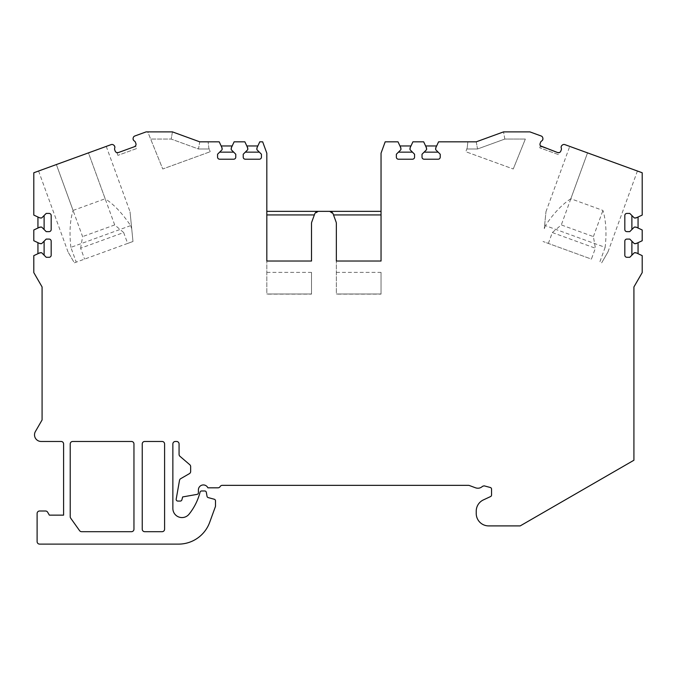 <?xml version="1.0" encoding="UTF-8"?>
<svg xmlns="http://www.w3.org/2000/svg" width="676" height="676" viewBox="0 0 676 676"><rect width="100%" height="100%" fill="white"/><g stroke="black" fill="none" stroke-linecap="round" stroke-linejoin="round"><path stroke-width="0.51" stroke-dasharray="3.38 2.54" d="M127.637 243.436L74.335 262.837C66.062 248.514 66.062 248.514 74.335 262.837C66.062 248.514 66.062 248.514 74.335 262.837L132.978 241.493L130.037 211.732L132.978 241.493L127.637 243.436L123.674 232.544L80.621 248.219L84.584 259.102M123.674 232.544L114.692 224.931L88.463 152.869L38.583 171.02L106.259 146.396L88.463 152.869L105.169 198.752C113.914 204.397 122.39 213.354 130.603 225.623L131.71 228.674M130.603 225.623L70.862 247.365L76.244 262.144M558.393 154.593L539.727 147.799L558.393 154.593L559.111 152.624M548.363 243.436L552.326 232.544L561.308 224.931L593.401 236.608L595.379 248.219L591.415 259.102L543.022 241.493L591.415 259.102M570.831 198.752C561.917 204.575 553.441 213.523 545.397 225.623L605.138 247.365C606.752 232.941 606.017 220.63 602.924 210.439L570.831 198.752L587.537 152.869L637.417 171.02L569.741 146.396L587.537 152.869L561.308 224.931M545.397 225.623L544.29 228.674L545.963 211.732L544.29 228.674M605.138 247.365L599.756 262.144M199.741 141.825L172.448 131.888L171.189 139.062L172.448 131.888L147.757 131.888L150.655 139.062L147.757 131.888L172.448 131.888L199.741 141.825L198.474 148.99L209.205 148.99L208.783 147.833L210.202 151.72L209.205 148.99L198.474 148.99L171.189 139.062L150.655 139.062L162.747 168.992L210.202 151.72L162.747 168.992L150.655 139.062L171.189 139.062L198.474 148.99L199.741 141.825L219.218 141.825L221.153 145.957L232.181 145.957L234.116 141.825L244.881 141.825L246.808 145.957L257.843 145.957L259.778 141.825L262.677 141.825L266.817 153.19L266.817 211.351L381.044 211.351L381.044 153.19L385.185 141.825L398.012 141.825L399.947 145.957L410.983 145.957L412.909 141.825L423.675 141.825L425.601 145.957L436.637 145.957L438.572 141.825L476.259 141.825L503.552 131.888L529.899 131.888L541.197 136.003A2.484 2.484 0 0 1 542.786 137.862L542.879 138.335A2.484 2.484 0 0 1 541.687 140.963A2.484 2.484 0 0 0 540.597 142.256L540.124 143.54A2.484 2.484 0 0 0 541.611 146.726L557.632 152.556A2.484 2.484 0 0 0 560.818 151.069L561.283 149.793A2.484 2.484 0 0 0 561.283 148.095A2.484 2.484 0 0 1 562.052 145.315L562.432 145.01A2.484 2.484 0 0 1 564.84 144.613L642.2 172.76L642.2 215.078L638.059 217.013L638.059 228.049L642.2 229.975L642.2 240.74L638.059 242.667L638.059 253.703L642.2 255.638L642.2 272.605L633.919 286.945L633.919 460.238L520.19 525.903L488.655 525.903A12.413 12.413 0 0 1 476.234 513.481L476.234 511.149A12.413 12.413 0 0 1 483.408 499.902L490.59 496.547A1.656 1.656 0 0 0 491.545 495.043L491.545 489.094A1.656 1.656 0 0 0 490.32 487.497L484.193 485.85A1.656 1.656 0 0 0 482.588 486.289A6.625 6.625 0 0 1 475.583 487.827L469.178 485.444A1.656 1.656 0 0 0 468.595 485.343L222.277 485.343A2.484 2.484 0 0 0 220.123 486.585A2.484 2.484 0 0 1 217.976 487.827L207.878 487.827A4.969 4.969 0 0 0 198.398 489.897L198.398 492.762A1.656 1.656 0 0 1 197.029 494.393L182.664 496.928L181.886 499.843A1.656 1.656 0 0 1 180.281 501.068L177.83 501.068A1.656 1.656 0 0 1 176.199 499.125L179.503 480.391A2.484 2.484 0 0 1 180.712 478.667L189.415 473.639A2.484 2.484 0 0 0 190.657 471.493L190.657 466.617A2.484 2.484 0 0 0 189.795 464.733L179.934 456.283A2.484 2.484 0 0 1 179.072 454.399L179.072 443.955A2.484 2.484 0 0 0 176.588 441.47L175.346 441.47A2.484 2.484 0 0 0 172.862 443.955L172.862 508.47A9.109 9.109 0 0 0 189.069 514.174A57.942 57.942 0 0 0 199.859 492.888L200.045 492.196A1.656 1.656 0 0 1 201.642 490.97L204.701 490.97A1.656 1.656 0 0 1 206.332 492.339L207.033 496.302A1.656 1.656 0 0 0 208.233 497.612L214.267 499.234A1.656 1.656 0 0 1 215.492 500.832L215.492 506.366L209.687 522.328A33.107 33.107 0 0 1 178.574 544.112L39.597 544.112A2.484 2.484 0 0 1 37.112 541.628L37.112 513.481A2.484 2.484 0 0 1 39.597 510.997L45.52 510.997A2.484 2.484 0 0 1 47.666 512.239L49.34 515.137L63.603 515.137L63.603 443.955A2.484 2.484 0 0 0 61.119 441.47L41.135 441.47A6.625 6.625 0 0 1 35.397 431.533L42.081 419.965L42.081 286.945L33.8 272.605L33.8 255.638L37.941 253.703L37.941 242.667L33.8 240.74L33.8 229.975L37.941 228.049L37.941 217.013L33.8 215.078L33.8 172.76L111.16 144.613A2.484 2.484 0 0 1 113.568 145.01L113.948 145.315A2.484 2.484 0 0 1 114.717 148.095A2.484 2.484 0 0 0 114.717 149.793L115.182 151.069A2.484 2.484 0 0 0 118.368 152.556L134.389 146.726A2.484 2.484 0 0 0 135.876 143.54L135.403 142.256A2.484 2.484 0 0 0 134.313 140.963A2.484 2.484 0 0 1 133.121 138.335L133.214 137.862A2.484 2.484 0 0 1 134.803 136.003L146.101 131.888L172.448 131.888L199.741 141.825L208.157 141.825L208.783 147.833L208.157 141.825M70.862 247.365C69.265 232.688 70 220.376 73.076 210.439L56.37 164.547L82.599 236.608L80.621 248.219M476.259 141.825L477.526 148.99L504.811 139.062L525.345 139.062L504.811 139.062L477.526 148.99L466.795 148.99L467.217 147.833L465.798 151.72L513.253 168.992L465.798 151.72L466.795 148.99L477.526 148.99L476.259 141.825L503.552 131.888L528.243 131.888L503.552 131.888L476.259 141.825L467.843 141.825L467.217 147.833L467.843 141.825M601.665 262.837C609.929 248.531 609.929 248.531 601.665 262.837C609.929 248.531 609.929 248.531 601.665 262.837M593.401 236.608L602.924 210.439M266.817 272.386L311.509 272.386L311.509 294.128L266.817 294.128L266.817 261.02L266.817 293.992L311.509 293.992L266.817 293.992M336.344 272.386L381.044 272.386L381.044 294.128L336.344 294.128L336.344 261.02L336.344 293.992L381.044 293.992L336.344 293.992M70.219 516.709A2.484 2.484 0 0 0 70.684 518.154L79.582 530.652A2.484 2.484 0 0 0 81.61 531.691L131.474 531.691A2.484 2.484 0 0 0 133.958 529.215L133.958 443.955A2.484 2.484 0 0 0 131.474 441.47L72.704 441.47A2.484 2.484 0 0 0 70.219 443.955L70.219 516.709M142.239 529.215A2.484 2.484 0 0 0 144.723 531.691L162.105 531.691A2.484 2.484 0 0 0 164.589 529.215L164.589 443.955A2.484 2.484 0 0 0 162.105 441.47L144.723 441.47A2.484 2.484 0 0 0 142.239 443.955L142.239 529.215M311.509 223.452A4.141 4.141 0 0 1 311.763 222.041L314.661 214.081L318.548 211.351M266.817 211.351L266.817 214.934M381.044 211.351L381.044 214.934M329.305 211.351L333.2 214.081L336.099 222.041A4.141 4.141 0 0 1 336.344 223.452M381.044 272.386L381.044 293.992M399.947 145.957L400.91 149.683L396.356 154.238L396.356 157.136A2.07 2.07 0 0 0 398.426 159.206L412.495 159.206A2.07 2.07 0 0 0 414.565 157.136L414.565 154.238L410.011 149.683L410.983 145.957M425.601 145.957L426.573 149.683L422.018 154.238L422.018 157.136A2.07 2.07 0 0 0 424.089 159.206L438.158 159.206A2.07 2.07 0 0 0 440.228 157.136L440.228 154.238L435.674 149.683L436.637 145.957M504.811 139.062L503.552 131.888L504.811 139.062M525.345 139.062L513.253 168.992L525.345 139.062M136.56 148.576L117.894 155.37L136.56 148.576L135.563 145.83M73.076 210.439L105.169 198.752M114.692 224.931L82.599 236.608M133.518 140.228L133.088 139.036M114.852 147.022L114.421 145.83M37.941 253.703L41.667 252.74L46.213 257.294L49.111 257.294A2.07 2.07 0 0 0 51.182 255.224L51.182 241.155A2.07 2.07 0 0 0 49.111 239.084L46.213 239.084L41.667 243.639L37.941 242.667M37.941 228.049L41.667 227.077L46.213 231.631L49.111 231.631A2.07 2.07 0 0 0 51.182 229.561L51.182 215.492A2.07 2.07 0 0 0 49.111 213.422L46.213 213.422L41.667 217.976L37.941 217.013M311.509 272.386L311.509 293.992M266.817 261.02L311.509 261.02M336.344 261.02L381.044 261.02M552.326 232.544L595.379 248.219M542.482 140.228L542.913 139.036M557.632 152.556L541.611 146.726L557.632 152.556M561.148 147.022L561.579 145.83M638.059 217.013L634.333 217.976L629.787 213.422L626.889 213.422A2.07 2.07 0 0 0 624.818 215.492L624.818 229.561A2.07 2.07 0 0 0 626.889 231.631L629.787 231.631L634.333 227.077L638.059 228.049M638.059 242.667L634.333 243.639L629.787 239.084L626.889 239.084A2.07 2.07 0 0 0 624.818 241.155L624.818 255.224A2.07 2.07 0 0 0 626.889 257.294L629.787 257.294L634.333 252.74L638.059 253.703M221.153 145.957L222.117 149.683L217.562 154.238L217.562 157.136A2.07 2.07 0 0 0 219.632 159.206L233.702 159.206A2.07 2.07 0 0 0 235.772 157.136L235.772 154.238L231.217 149.683L232.181 145.957M246.808 145.957L247.771 149.683L243.225 154.238L243.225 157.136A2.07 2.07 0 0 0 245.295 159.206L259.364 159.206A2.07 2.07 0 0 0 261.435 157.136L261.435 154.238L256.88 149.683L257.843 145.957M545.963 211.732L569.741 146.396M38.583 171.02L68.022 251.92M607.977 251.92L637.417 171.02M106.259 146.396L130.037 211.732M117.894 155.37L116.889 152.624M540.437 145.83L539.727 147.799"/><path stroke-width="1.01" d="M208.157 141.825L199.741 141.825L172.448 131.888L146.101 131.888L134.803 136.003A2.484 2.484 0 0 0 133.214 137.862L133.121 138.335A2.484 2.484 0 0 0 134.313 140.963A2.484 2.484 0 0 1 135.403 142.256L135.876 143.54A2.484 2.484 0 0 1 134.389 146.726L118.368 152.556A2.484 2.484 0 0 1 115.182 151.069L114.717 149.793A2.484 2.484 0 0 1 114.717 148.095A2.484 2.484 0 0 0 113.948 145.315L113.568 145.01A2.484 2.484 0 0 0 111.16 144.613L33.8 172.76L33.8 215.078L40.011 217.976L41.667 217.976L46.213 213.422L49.111 213.422A2.07 2.07 0 0 1 51.182 215.492L51.182 229.561A2.07 2.07 0 0 1 49.111 231.631L46.213 231.631L41.667 227.077L40.011 227.077L33.8 229.975L33.8 240.74L40.011 243.639L41.667 243.639L46.213 239.084L49.111 239.084A2.07 2.07 0 0 1 51.182 241.155L51.182 255.224A2.07 2.07 0 0 1 49.111 257.294L46.213 257.294L41.667 252.74L40.011 252.74L33.8 255.638L33.8 272.605L42.081 286.945L42.081 419.965L35.397 431.533A6.625 6.625 0 0 0 41.135 441.47L61.119 441.47A2.484 2.484 0 0 1 63.603 443.955L63.603 515.137L49.34 515.137L47.666 512.239A2.484 2.484 0 0 0 45.52 510.997L39.597 510.997A2.484 2.484 0 0 0 37.112 513.481L37.112 541.628A2.484 2.484 0 0 0 39.597 544.112L178.574 544.112A33.107 33.107 0 0 0 209.687 522.328L215.492 506.366L215.492 500.832A1.656 1.656 0 0 0 214.267 499.234L208.233 497.612A1.656 1.656 0 0 1 207.033 496.302L206.332 492.339A1.656 1.656 0 0 0 204.701 490.97L201.642 490.97A1.656 1.656 0 0 0 200.045 492.196L199.859 492.888A57.942 57.942 0 0 1 189.069 514.174A9.109 9.109 0 0 1 172.862 508.47L172.862 443.955A2.484 2.484 0 0 1 175.346 441.47L176.588 441.47A2.484 2.484 0 0 1 179.072 443.955L179.072 454.399A2.484 2.484 0 0 0 179.934 456.283L189.795 464.733A2.484 2.484 0 0 1 190.657 466.617L190.657 471.493A2.484 2.484 0 0 1 189.415 473.639L180.712 478.667A2.484 2.484 0 0 0 179.503 480.391L176.199 499.125A1.656 1.656 0 0 0 177.83 501.068L180.281 501.068A1.656 1.656 0 0 0 181.886 499.843L182.664 496.928L197.029 494.393A1.656 1.656 0 0 0 198.398 492.762L198.398 489.897A4.969 4.969 0 0 1 207.878 487.827L217.976 487.827A2.484 2.484 0 0 0 220.123 486.585A2.484 2.484 0 0 1 222.277 485.343L468.595 485.343A1.656 1.656 0 0 1 469.178 485.444L475.583 487.827C478.211 488.672 480.552 488.148 482.605 486.272L484.193 485.85L490.32 487.497A1.656 1.656 0 0 1 491.545 489.094L491.545 495.043A1.656 1.656 0 0 1 490.59 496.547L483.408 499.902A12.413 12.413 0 0 0 476.234 511.149L476.234 513.481A12.413 12.413 0 0 0 488.655 525.903L520.19 525.903L633.919 460.238L633.919 286.945L642.2 272.605L642.2 255.638L635.989 252.74L634.333 252.74L629.787 257.294L626.889 257.294A2.07 2.07 0 0 1 624.818 255.224L624.818 241.155A2.07 2.07 0 0 1 626.889 239.084L629.787 239.084L634.333 243.639L635.989 243.639L642.2 240.74L642.2 229.975L635.989 227.077L634.333 227.077L629.787 231.631L626.889 231.631A2.07 2.07 0 0 1 624.818 229.561L624.818 215.492A2.07 2.07 0 0 1 626.889 213.422L629.787 213.422L634.333 217.976L635.989 217.976L642.2 215.078L642.2 172.76L564.84 144.613A2.484 2.484 0 0 0 562.432 145.01L562.052 145.315A2.484 2.484 0 0 0 561.283 148.095A2.484 2.484 0 0 1 561.283 149.793L560.818 151.069A2.484 2.484 0 0 1 557.632 152.556L559.111 152.624L557.632 152.556L540.437 145.83L541.611 146.726A2.484 2.484 0 0 1 540.124 143.54L540.597 142.256A2.484 2.484 0 0 1 541.687 140.963A2.484 2.484 0 0 0 542.879 138.335L542.786 137.862A2.484 2.484 0 0 0 541.197 136.003L529.899 131.888L503.552 131.888L476.259 141.825L438.572 141.825L435.674 148.027L435.674 149.683L440.228 154.238L440.228 157.136A2.07 2.07 0 0 1 438.158 159.206L424.089 159.206A2.07 2.07 0 0 1 422.018 157.136L422.018 154.238L426.573 149.683L426.573 148.027L423.675 141.825L412.909 141.825L410.011 148.027L410.011 149.683L414.565 154.238L414.565 157.136A2.07 2.07 0 0 1 412.495 159.206L398.426 159.206A2.07 2.07 0 0 1 396.356 157.136L396.356 154.238L400.91 149.683L400.91 148.027L398.012 141.825L385.185 141.825L381.044 153.19L381.044 261.02L381.044 214.934L333.513 214.934M336.344 223.452L336.344 261.02L381.044 261.02L336.344 261.02L336.344 223.452A4.141 4.141 0 0 0 336.099 222.041L333.2 214.081A4.141 4.141 0 0 0 329.305 211.351L381.044 211.351M266.817 211.351L329.305 211.351M318.548 211.351A4.141 4.141 0 0 0 314.661 214.081L311.763 222.041A4.141 4.141 0 0 0 311.509 223.452L311.509 261.02L311.509 223.452M314.348 214.934L266.817 214.934L266.817 261.02L311.509 261.02L266.817 261.02L266.817 153.19L262.677 141.825L259.778 141.825L256.88 148.027L256.88 149.683L261.435 154.238L261.435 157.136A2.07 2.07 0 0 1 259.364 159.206L245.295 159.206A2.07 2.07 0 0 1 243.225 157.136L243.225 154.238L247.771 149.683L247.771 148.027L244.881 141.825L234.116 141.825L231.217 148.027L231.217 149.683L235.772 154.238L235.772 157.136A2.07 2.07 0 0 1 233.702 159.206L219.632 159.206A2.07 2.07 0 0 1 217.562 157.136L217.562 154.238L222.117 149.683L222.117 148.027L219.218 141.825L199.741 141.825M131.474 441.47A2.484 2.484 0 0 1 133.958 443.955L133.958 529.215A2.484 2.484 0 0 1 131.474 531.691L81.61 531.691A2.484 2.484 0 0 1 79.582 530.652L70.684 518.154A2.484 2.484 0 0 1 70.219 516.709L70.219 443.955A2.484 2.484 0 0 1 72.704 441.47L131.474 441.47M162.105 441.47A2.484 2.484 0 0 1 164.589 443.955L164.589 529.215A2.484 2.484 0 0 1 162.105 531.691L144.723 531.691A2.484 2.484 0 0 1 142.239 529.215L142.239 443.955A2.484 2.484 0 0 1 144.723 441.47L162.105 441.47M467.843 141.825L476.259 141.825M399.947 145.957L410.983 145.957M398.46 152.142L412.47 152.142M424.114 152.142L438.132 152.142M425.601 145.957L436.637 145.957M133.088 139.036L133.518 140.228L133.088 139.036M134.389 146.726L135.563 145.83L134.389 146.726M118.368 152.556L116.889 152.624L118.368 152.556M114.852 147.022L114.421 145.83L114.852 147.022M37.941 253.703L37.941 242.667M44.117 255.198L44.117 241.18M44.117 229.536L44.117 215.526M37.941 228.049L37.941 217.013M542.482 140.228L542.913 139.036L542.482 140.228M561.148 147.022L561.393 146.151M638.059 217.013L638.059 228.049M631.883 215.526L631.883 229.536M631.883 241.18L631.883 255.198M638.059 242.667L638.059 253.703M221.153 145.957L232.181 145.957M219.658 152.142L233.676 152.142M245.32 152.142L259.33 152.142M246.808 145.957L257.843 145.957"/></g></svg>
